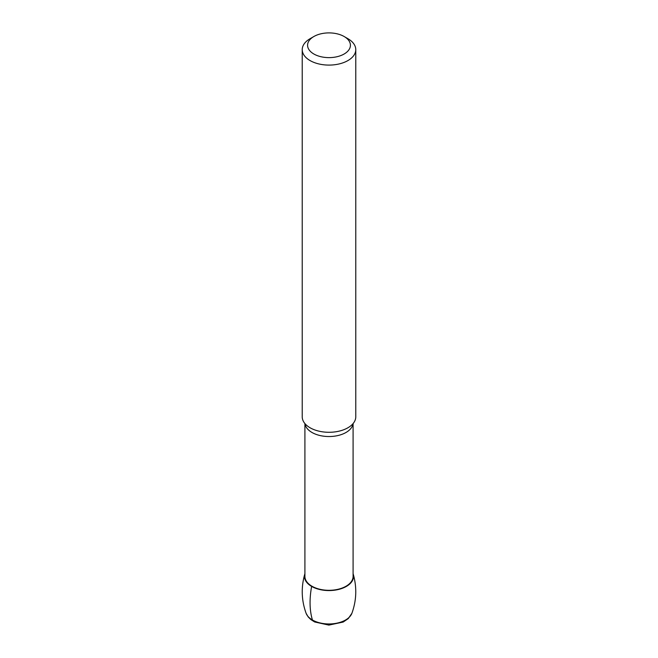 <?xml version="1.0" encoding="UTF-8"?>
<svg xmlns="http://www.w3.org/2000/svg" width="658" height="658" viewBox="0 0 658 658"><rect width="100%" height="100%" fill="white"/><g stroke="black" fill="none" stroke-linecap="round" stroke-linejoin="round"><path stroke-width="0.99" d="M304.909 573.669A24.552 14.172 -0 0 0 304.802 573.998A24.552 14.172 -0 0 0 329 590.571A24.552 14.172 -0 0 0 353.198 573.998A24.552 14.172 -0 0 0 353.091 573.669M304.909 423.579L304.909 576.4A24.091 13.908 -0 0 0 329 590.308A24.091 13.908 -0 0 0 353.091 576.4L353.091 423.579M302.228 49.638L302.228 416.843A26.772 15.455 -0 0 0 308.076 426.474A26.772 15.455 -0 0 0 349.924 426.474A26.772 15.455 -0 0 0 355.772 416.843L355.772 49.638A26.772 15.455 -0 0 0 347.926 38.707L344.142 36.519A21.418 12.362 -0 0 0 313.858 36.519L310.074 38.707A26.772 15.455 -0 0 0 302.228 49.638A26.772 15.455 -0 0 0 329 65.093A26.772 15.455 -0 0 0 355.772 49.638M310.074 38.707L313.858 36.519A21.418 12.362 -0 0 0 313.858 54.005A21.418 12.362 -0 0 0 344.142 54.005A21.418 12.362 -0 0 0 344.142 36.519M312.435 620A80.309 46.364 -60 0 1 311.637 586.426L311.966 586.237M304.802 573.998C300.994 587.265 301.43 600.367 306.102 613.289A23.425 13.522 -0 0 0 329 623.957A23.425 13.522 -0 0 0 351.898 613.289C356.57 600.367 357.006 587.265 353.198 573.998M304.975 423.653A24.091 13.908 -0 0 0 329 436.534A24.091 13.908 -0 0 0 353.025 423.653M306.102 613.289L308.183 616.916L310.839 619.565L314.647 621.966L328.868 625.1L343.188 622.049L348.271 618.594L351.898 613.289"/></g></svg>
